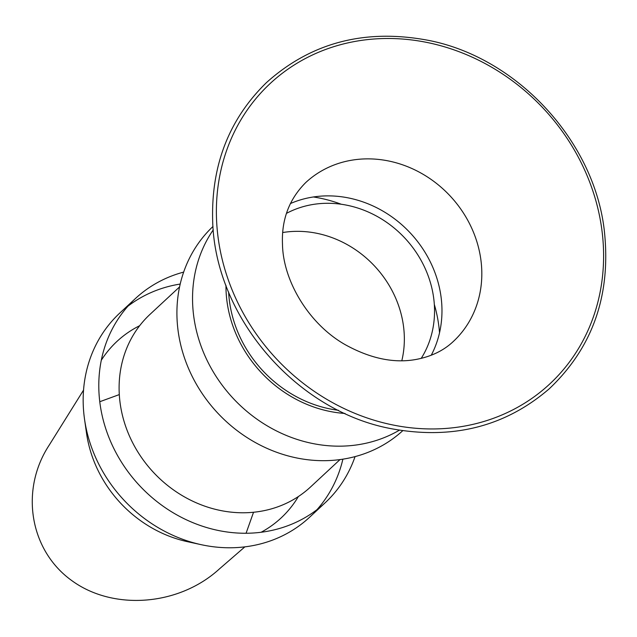 <?xml version="1.0" encoding="UTF-8"?>
<svg xmlns="http://www.w3.org/2000/svg" width="637" height="637" viewBox="0 0 637 637"><rect width="100%" height="100%" fill="white"/><g stroke="black" fill="none" stroke-linecap="round" stroke-linejoin="round"><path stroke-width="0.96" d="M286.483 213.371A101.673 90.677 -132.9 0 1 382.821 219.789A101.673 90.677 -132.9 0 1 434.474 307.321A101.673 90.677 -132.9 0 1 421.2 358.392M401.82 360.717A101.673 90.677 47.1 0 0 404.28 335.373A101.673 90.677 47.1 0 0 282.732 232.529M139.67 325.698A120.528 107.494 47.1 0 0 101.299 360.255M183.663 272.103A139.392 124.311 47.1 0 0 135.434 298.522L119.812 313.038A139.392 124.311 47.1 0 0 84.514 419.082L86.505 433.064A120.528 107.494 47.1 0 0 187.389 541.665L201.188 544.675A139.392 124.311 47.1 0 0 309.542 517.284L325.165 502.768A139.392 124.311 47.1 0 0 355.064 456.61M261.09 532.269A120.528 107.494 47.1 0 0 273.369 524.426A120.528 107.494 47.1 0 0 298.371 496.542M119.302 394.59L99.77 401.724M49.208 445.12L49.208 445.128C19.715 489.996 29.7 550.28 71.623 580.474C113.219 611.05 179.029 605.922 219.367 568.952L244.871 546.857M246.073 533.257L253.534 512.259M180.215 284.054A139.392 124.311 47.1 0 0 127.973 306.15M84.514 419.082A139.392 124.311 47.1 0 0 201.188 544.675M317.003 509.648A139.392 124.311 47.1 0 0 342.889 459.173M135.434 298.522A139.392 124.311 47.1 0 0 139.224 485.251A139.392 124.311 47.1 0 0 325.165 502.768M340.015 459.588L310.514 486.994A117.861 105.113 -132.9 0 1 190.781 500.252A117.861 105.113 -132.9 0 1 119.183 392.177A117.861 105.113 -132.9 0 1 150.085 314.288L179.586 286.889M439.53 332.769A139.392 124.311 47.1 0 0 434.323 304.422M341.273 204.254A139.392 124.311 47.1 0 0 313.38 196.968M213.013 226.453A139.392 124.311 47.1 0 0 217.344 412.672A139.392 124.311 47.1 0 0 402.743 430.7M213.284 229.83A139.392 124.311 47.1 0 0 232.975 398.157A139.392 124.311 47.1 0 0 399.399 430.182M225.96 285.304A120.528 107.494 47.1 0 0 345.007 413.461M338.414 410.3A117.861 105.113 -132.9 0 1 228.627 292.112M216.524 218.985A205.202 183.01 -132.9 0 1 500.292 72.491A205.202 183.01 -132.9 0 1 513.151 409.687A205.202 183.01 -132.9 0 1 216.524 218.985M290.361 203.585A108.433 96.705 -132.9 0 1 410.523 233.222A108.433 96.705 -132.9 0 1 431.241 355.239M305.712 182.588A108.433 96.705 -132.9 0 1 450.367 196.212A108.433 96.705 -132.9 0 1 453.313 341.472C443.591 350.668 431.074 356.68 415.762 359.507C393.817 363.44 370.36 358.527 345.373 344.76C308.674 324.09 282.955 280.543 282.486 244.122C281.443 219.638 289.19 199.126 305.712 182.588M83.543 390.123L49.208 445.128M212.639 219.693C214.319 316.302 296.086 411.574 392.089 428.844C453.026 439.864 505.42 426.511 549.261 388.777C593.015 347.269 611.353 294.405 604.266 230.18C593.939 140.634 517.085 57.617 428.574 40.386C365.256 28.378 311.214 42.448 266.457 82.603C229.304 118.904 211.365 164.601 212.639 219.693"/></g></svg>
